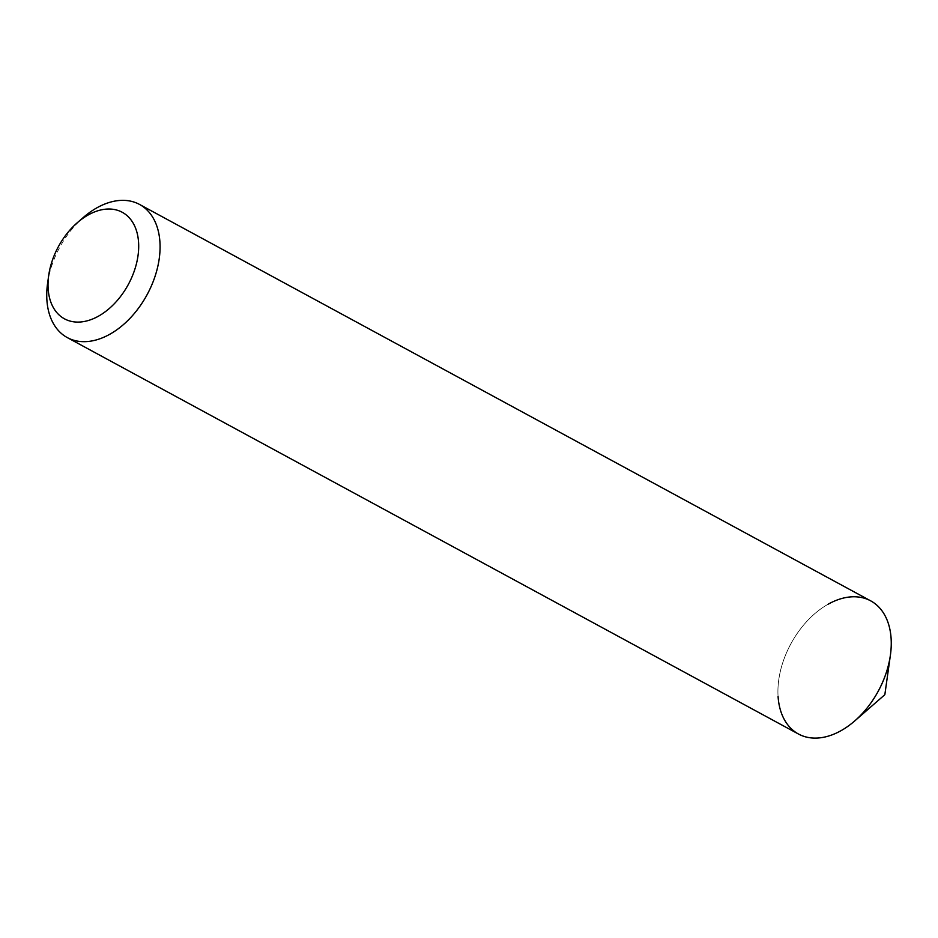 <?xml version="1.0" encoding="UTF-8"?>
<svg xmlns="http://www.w3.org/2000/svg" width="938" height="938" viewBox="0 0 938 938"><rect width="100%" height="100%" fill="white"/><g stroke="black" fill="none" stroke-linecap="round" stroke-linejoin="round"><path stroke-width="0.7" stroke-dasharray="4.69 3.52" d="M798.484 734.032A75.743 49.691 118.5 0 1 778.083 696.547A75.743 49.691 118.5 0 1 808.533 619.584A75.743 49.691 118.5 0 1 870.687 600.859M47.592 283.335A75.743 49.691 118.5 0 1 83.283 217.51M778.083 696.547A75.743 49.691 118.5 0 1 828.148 604.201"/><path stroke-width="1.41" d="M138.566 242.274A60.595 39.748 118.5 0 1 96.778 317.079A60.595 39.748 118.5 0 1 48.155 288.845A60.595 39.748 118.5 0 1 48.706 275.42A60.595 39.748 118.5 0 1 77.256 222.752A60.595 39.748 118.5 0 1 138.566 242.274M77.256 222.752L83.283 217.51A75.743 49.691 118.5 0 1 139.516 204.425A75.743 49.691 118.5 0 1 159.917 241.91A75.743 49.691 118.5 0 1 129.467 318.873A75.743 49.691 118.5 0 1 67.313 337.598A75.743 49.691 118.5 0 1 46.9 300.113A75.743 49.691 118.5 0 1 47.592 283.335L48.706 275.42M139.516 204.425L870.687 600.859A75.743 49.691 118.5 0 1 891.1 638.344A75.743 49.691 118.5 0 1 860.65 715.307A75.743 49.691 118.5 0 1 798.484 734.032L67.313 337.598M828.148 604.201A75.743 49.691 118.5 0 1 891.1 638.344A75.743 49.691 118.5 0 1 890.408 655.123A75.743 49.691 118.5 0 1 854.717 720.947A75.743 49.691 118.5 0 1 778.083 696.547M854.717 720.947L884.839 694.695L890.408 655.123"/></g></svg>
